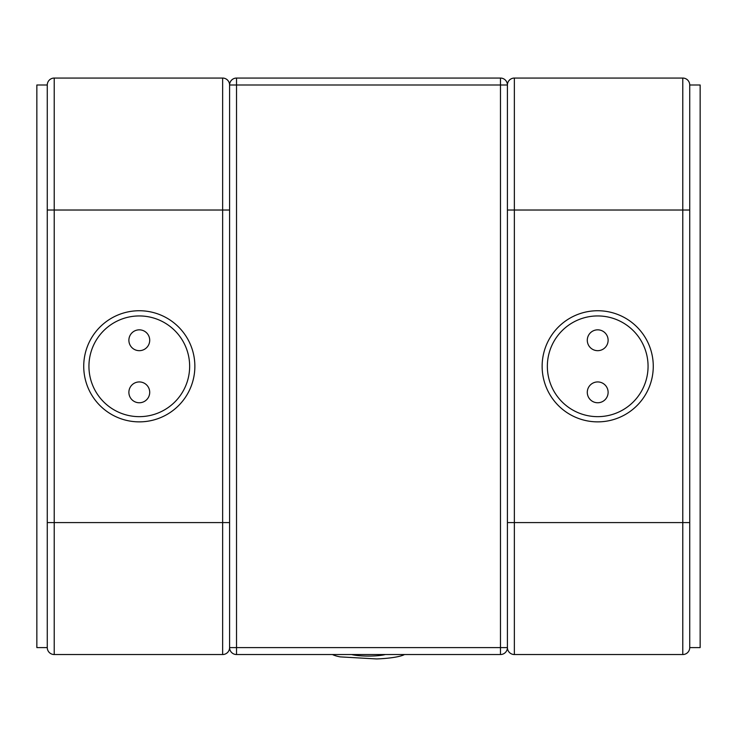 <?xml version="1.0" encoding="UTF-8"?>
<svg xmlns="http://www.w3.org/2000/svg" width="737" height="737" viewBox="0 0 737 737"><rect width="100%" height="100%" fill="white"/><g stroke="black" fill="none" stroke-linecap="round" stroke-linejoin="round"><path stroke-width="1.11" d="M500.469 654.539L236.531 654.539A6.946 6.946 0 0 1 229.585 647.593L229.585 85.004A6.946 6.946 0 0 1 236.531 78.058L500.469 78.058A6.946 6.946 0 0 1 507.415 85.004L507.415 647.593A6.946 6.946 0 0 1 500.469 654.539L500.469 85.004L236.531 85.004L236.531 647.593L507.415 647.593A6.946 6.946 0 0 0 514.352 654.539L682.784 654.539L682.784 210.027L514.352 210.027L514.352 522.579L689.731 522.579L689.731 647.593A6.946 6.946 0 0 1 682.784 654.539A6.946 6.946 0 0 0 689.731 647.593L700.15 647.593L700.15 85.004L689.731 85.004L689.731 647.593A6.946 6.946 0 0 1 682.784 654.539M189.649 366.298A50.356 50.356 0 0 0 139.293 315.943A50.356 50.356 0 0 0 88.937 366.298A50.356 50.356 0 0 0 139.293 416.654A50.356 50.356 0 0 0 189.649 366.298M229.585 647.593A6.946 6.946 0 0 1 222.648 654.539L54.216 654.539A6.946 6.946 0 0 1 47.269 647.593L47.269 85.004A6.946 6.946 0 0 1 54.216 78.058L222.648 78.058A6.946 6.946 0 0 1 229.585 85.004L229.585 522.579L222.648 522.579L222.648 210.027L54.216 210.027L54.216 522.579L222.648 522.579L222.648 654.539A6.946 6.946 0 0 0 229.585 647.593L236.531 647.593L236.531 654.539M54.216 78.058A6.946 6.946 0 0 0 47.269 85.004A6.946 6.946 0 0 1 54.216 78.058L54.216 210.027L47.269 210.027L47.269 85.004L36.85 85.004L36.85 647.593L47.269 647.593M236.531 78.058L236.531 85.004L229.585 85.004A6.946 6.946 0 0 0 222.648 78.058L222.648 210.027L229.585 210.027M547.351 366.298A50.356 50.356 0 0 0 597.707 416.654A50.356 50.356 0 0 0 648.063 366.298A50.356 50.356 0 0 0 597.707 315.943A50.356 50.356 0 0 0 547.351 366.298M514.352 654.539A6.946 6.946 0 0 1 507.415 647.593A6.946 6.946 0 0 0 514.352 654.539L514.352 522.579L507.415 522.579L507.415 210.027L514.352 210.027L514.352 78.058A6.946 6.946 0 0 0 507.415 85.004A6.946 6.946 0 0 1 514.352 78.058L682.784 78.058A6.946 6.946 0 0 1 689.731 85.004L689.731 210.027L682.784 210.027L682.784 78.058M139.293 329.835A10.419 10.419 0 0 0 128.883 340.254A10.419 10.419 0 0 0 139.293 350.674A10.419 10.419 0 0 0 149.712 340.254A10.419 10.419 0 0 0 139.293 329.835M139.293 381.932A10.419 10.419 0 0 0 128.883 392.342A10.419 10.419 0 0 0 139.293 402.761A10.419 10.419 0 0 0 149.712 392.342A10.419 10.419 0 0 0 139.293 381.932M139.293 421.868A55.561 55.561 0 0 0 194.863 366.298A55.561 55.561 0 0 0 139.293 310.738A55.561 55.561 0 0 0 83.732 366.298A55.561 55.561 0 0 0 139.293 421.868M597.707 329.835A10.419 10.419 0 0 0 587.288 340.254A10.419 10.419 0 0 0 597.707 350.674A10.419 10.419 0 0 0 608.117 340.254A10.419 10.419 0 0 0 597.707 329.835M597.707 381.932A10.419 10.419 0 0 0 587.288 392.342A10.419 10.419 0 0 0 597.707 402.761A10.419 10.419 0 0 0 608.117 392.342A10.419 10.419 0 0 0 597.707 381.932M597.707 421.868A55.561 55.561 0 0 0 653.268 366.298A55.561 55.561 0 0 0 597.707 310.738A55.561 55.561 0 0 0 542.137 366.298A55.561 55.561 0 0 0 597.707 421.868M404.521 654.539A37.854 6.578 0 0 1 404.502 654.548A37.854 6.578 0 0 1 376.653 658.942L340.199 656.888A37.854 6.578 0 0 1 332.479 654.539M351.632 654.539A20.489 3.556 180 0 0 385.368 654.539M500.469 78.058L500.469 85.004L507.415 85.004M47.269 522.579L54.216 522.579L54.216 654.539M229.585 85.004A6.946 6.946 0 0 0 222.648 78.058"/></g></svg>
